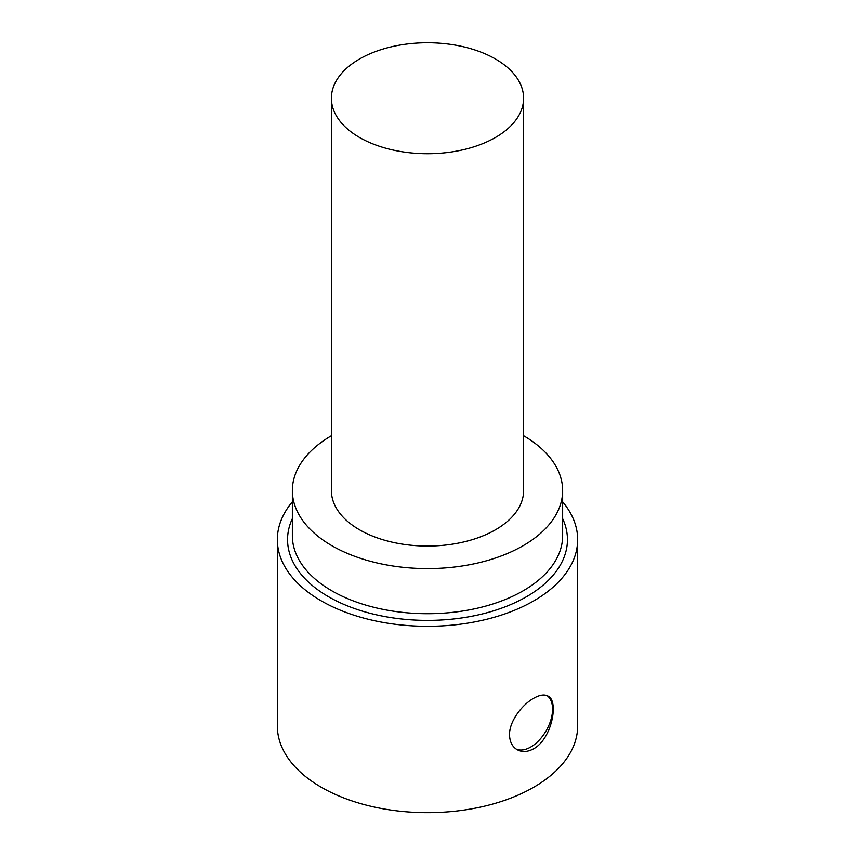 <?xml version="1.0" encoding="UTF-8"?>
<svg xmlns="http://www.w3.org/2000/svg" width="855" height="855" viewBox="0 0 855 855"><rect width="100%" height="100%" fill="white"/><g stroke="black" fill="none" stroke-linecap="round" stroke-linejoin="round"><path stroke-width="1.28" d="M533.68 698.268C539.623 694.88 544.4 694.142 548.012 696.077C559.052 700.822 551.967 738.859 533.68 748.777C527.599 752.09 522.063 752.379 517.083 749.653C512.22 746.704 509.708 741.755 509.527 734.83C509.185 721.449 522.042 704.734 533.68 698.268M516.121 749.044A30.93 17.859 120 0 0 546.099 730.854A30.93 17.859 120 0 0 547.136 695.649M495.451 137.463A96.102 55.479 180 0 1 390.724 149.497A96.102 55.479 180 0 1 331.398 98.229A96.102 55.479 180 0 1 427.5 42.75A96.102 55.479 180 0 1 523.602 98.229A96.102 55.479 180 0 1 495.451 137.463M523.602 98.229L523.602 490.567A96.102 55.479 180 0 1 495.451 529.801A96.102 55.479 180 0 1 390.724 541.835A96.102 55.479 180 0 1 331.398 490.567L331.398 98.229M523.602 435.719A135.143 78.029 180 0 1 562.643 490.567A135.143 78.029 180 0 1 523.057 545.747A135.143 78.029 180 0 1 375.783 562.654A135.143 78.029 180 0 1 292.357 490.567A135.143 78.029 180 0 1 331.398 435.719M562.643 490.567L562.643 535.69A135.143 78.029 180 0 1 523.057 590.858A135.143 78.029 180 0 1 375.783 607.777A135.143 78.029 180 0 1 292.357 535.69L292.357 490.567M562.643 518.622A139.953 80.797 180 0 1 526.456 596.747A139.953 80.797 180 0 1 357.465 609.562A139.953 80.797 180 0 1 292.357 518.622M562.643 501.821A150.159 86.697 180 0 1 577.659 539.612A150.159 86.697 180 0 1 533.68 600.915A150.159 86.697 180 0 1 370.033 619.704A150.159 86.697 180 0 1 277.341 539.612A150.159 86.697 180 0 1 292.357 501.821M577.659 539.612L577.659 725.97A150.159 86.697 180 0 1 533.68 787.273A150.159 86.697 180 0 1 370.033 806.073A150.159 86.697 180 0 1 277.341 725.97L277.341 539.612"/></g></svg>
